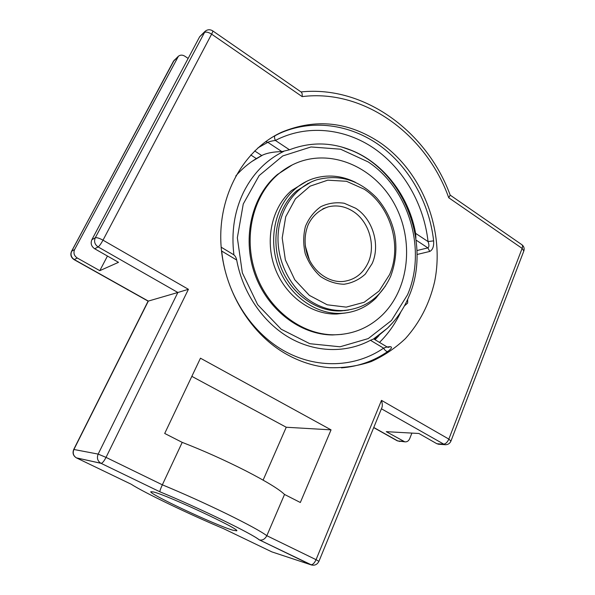 <?xml version="1.0" encoding="UTF-8"?>
<svg xmlns="http://www.w3.org/2000/svg" width="595" height="595" viewBox="0 0 595 595"><rect width="100%" height="100%" fill="white"/><g stroke="black" fill="none" stroke-linecap="round" stroke-linejoin="round"><path stroke-width="0.89" d="M417.065 254.482L429.761 251.447C432.699 249.915 433.986 246.382 433.629 240.856C429.478 203.185 409.442 167.143 379.841 145.567C350.202 124.199 311.862 118.688 279.405 133.496L273.514 136.478M429.761 251.447L427.857 247.877C429.203 247.037 429.263 244.939 428.043 241.585L433.629 240.856M275.217 135.556L275.18 135.586C274.228 136.471 274.302 138.092 275.388 140.442C271.96 140.889 269.431 141.513 267.817 142.324L265.638 141.64M281.733 132.179C315.886 118.115 348.826 121.715 380.562 142.979C422.814 172.424 445.105 230.823 434.573 281.889C429.441 303.8 419.713 322.713 405.388 338.622C395.199 348.254 383.768 355.922 371.087 361.619C357.87 366.037 344.096 368.067 329.764 367.688C314.725 366.513 300.148 361.946 286.031 353.98C248.286 332.553 221.355 285.823 220.76 238.483C220.15 191.129 245.549 148.743 281.733 132.179L273.44 136.523M341.463 367.874C358.443 366.49 373.846 361.053 387.657 351.563C391.629 348.611 392.484 346.982 390.238 346.669L387.085 346.959L388.185 347.398L390.238 346.669M387.657 351.563C386.214 351.459 384.861 350.329 383.596 348.164L387.025 346.93L373.727 338.934L370.454 340.281L383.596 348.164C355.386 367.494 316.659 369.361 283.48 350.522C250.383 331.623 225.713 292.591 221.712 251.06L221.504 251.068M221.444 250.45L221.712 251.06L236.698 260.052C236.163 257.419 235.047 255.575 233.352 254.519L221.154 247.185M250.763 154.96L256.326 158.575L261.703 155.526L254.66 150.937M257.895 147.902L267.817 142.324L281.904 151.613L289.482 149.784L275.388 140.442C306.641 124.154 344.669 128.156 374.255 148.505C403.812 169.047 423.967 204.479 428.043 241.585L415.622 233.359L415.912 238.297M415.622 233.359C409.479 198.871 387.048 167.351 357.26 152.9C334.784 142.145 312.189 141.112 289.482 149.784M256.326 158.575C248.725 163.209 241.875 169.002 235.776 175.971M281.904 151.613C273.455 151.732 266.716 153.034 261.703 155.526M236.698 260.052C242.656 292.8 262.975 322.364 289.267 337.633C315.647 352.79 346.342 353.237 370.454 340.281M381.417 408.78L444.696 444.673C447.641 444.926 449.716 443.729 450.943 441.096L448.846 439.103L381.492 400.361C382.377 403.484 382.54 405.842 381.975 407.426L318.927 561.338L316.057 559.679C314.398 563.234 312.613 564.923 310.702 564.729L271.833 551.877L223.534 528.643M107.45 256.043L99.804 270.666L77.276 258.007C74.1 255.798 73.215 252.964 74.628 249.506L178.426 56.213C180.345 54.777 182.472 54.77 184.792 56.175L188.146 58.429M411.904 433.101L409.657 438.746C408.601 441.051 406.973 442.078 404.779 441.825L386.274 431.665L418.902 433.487L436.864 443.729L439.073 444.272M174.313 60.043L71.534 251.328C70.113 254.749 70.969 257.516 74.1 259.643L148.11 301.144L177.86 292.487L98.16 454.097L73.906 449.485L148.334 301.085L74.308 259.584C71.162 257.397 70.292 254.601 71.69 251.179L173.524 61.114L178.113 56.503M130.647 483.966L76.391 457.86C73.334 455.844 72.508 453.055 73.906 449.485L73.706 449.493C72.315 453.055 73.207 455.844 76.391 457.86L100.86 463.237C97.558 461.043 96.658 458.001 98.16 454.097L106.029 457.384L188.414 289.304L177.86 292.487L98.138 246.94C94.739 244.538 93.787 241.488 95.289 237.769L91.875 239.711C90.388 243.385 91.325 246.404 94.687 248.77L118.502 262.336L99.804 270.666M76.405 457.867L101.076 463.341L159.921 491.805C159.735 491.091 160.538 488.763 162.346 484.813L182.219 442.375C203.259 450.534 224.456 460.024 245.809 470.846C266.404 481.474 279.308 489.343 284.522 494.452L266.828 535.708C264.864 539.271 262.336 540.647 259.264 539.836L311.929 565.124M188.414 289.304L103.002 240.172L211.619 34.146L302.156 96.613C364.46 88.722 426.503 134.939 448.734 197.748L450.199 195.16C427.128 132.016 364.787 85.278 300.996 91.927M204.866 31.528L199.66 36.749L91.875 239.711M302.156 96.613C302.372 94.151 302.037 92.627 301.159 92.039L212.765 30.903M191.843 376.352L286.247 427.247L263.116 480.12M284.522 494.452L300.334 502.5L331.051 429.865L200.463 358.197L164.703 433.457L182.219 442.375M232.615 530.138C215.234 525.035 148.259 493.627 150.818 491.693L153.458 491.961C167.232 495.159 241.116 529.714 236.698 530.829L232.615 530.138M331.051 429.865L286.247 427.247M292.353 164.867L277.434 174.499C251.975 195.733 241.927 237.346 254.586 273.469C267.14 309.645 300.267 334.903 332.627 334.948L342.013 334.368M278.49 173.993C252.994 195.264 242.931 236.966 255.612 273.179C268.189 309.437 301.375 334.754 333.795 334.807C352.79 334.591 369.056 327.897 382.607 314.725C409.375 288.248 414.202 240.633 394.775 204.635C375.579 168.526 333.892 148.824 298.578 162.145C291.319 164.897 284.626 168.846 278.49 173.993M306.782 181.252L291.654 190.437C271.856 207.283 264.544 240.045 274.957 268.003C285.288 296.005 311.624 315.03 336.919 314.004L345.331 313.022M355.416 182.308C341.523 175.458 327.466 174.231 313.253 178.634C306.656 180.813 300.631 184.242 295.172 188.905C275.277 205.863 267.936 238.855 278.415 267.029C288.813 295.239 315.305 314.413 340.734 313.387C354.308 312.71 366.022 307.645 375.869 298.207L385.434 286.046M310.999 182.077L296.63 190.876C277.419 207.291 270.383 239.197 280.572 266.382C290.672 293.61 316.324 312.055 340.89 310.94L348.514 310.055M308.738 183.201L307.526 183.632M344.676 310.649L345.948 310.352M373.63 338.89L387.464 328.18C396.664 319.284 403.812 308.723 408.914 296.496C431.992 243.95 404.042 171.234 351.191 150.334L341.418 146.898M283.622 151.442C266.329 159.891 252.949 173.517 243.496 192.326C234.363 211.426 231.165 232.281 233.917 254.876M374.166 339.202L387.457 328.18L392.826 322.564M379.491 342.4C388.334 333.639 395.459 323.457 400.881 311.847M378.963 335.632L375.021 339.708M416.158 240.164L427.857 247.877L416.991 250.547M199.66 36.749L204.055 32.643C205.758 31.572 208.28 32.07 211.619 34.146C212.668 32.123 213.017 31.014 212.675 30.836C210.065 29.274 207.566 29.408 205.193 31.223L95.289 237.769C96.725 237.368 99.298 238.164 103.002 240.172C101.031 243.757 99.41 246.01 98.138 246.94L94.687 248.77M450.184 195.123L521.718 244.605C522.678 245.214 522.812 246.479 522.135 248.39L448.846 439.103C447.395 442.316 445.581 444.011 443.401 444.19L436.864 443.729M521.986 244.79C524.002 246.456 524.611 248.532 523.823 251.008L522.135 248.39L448.734 197.748M438.158 444.205L445.596 444.74M259.264 539.836C252.221 533.812 197.562 507.245 159.921 491.805L101.076 463.341C102.392 463.178 104.043 461.192 106.029 457.384L162.346 484.813C183.439 493.567 204.896 503.244 226.71 513.842C247.773 524.188 261.146 531.476 266.828 535.708L316.057 559.679L381.492 400.361M71.534 251.328L74.628 249.506M74.1 259.643L77.276 258.007M399.914 441.475L397.044 440.687M173.301 61.404L177.347 57.551M403.544 441.371L397.802 440.962L373.757 427.478M223.512 528.635C189.872 514.563 144.243 492.697 131.123 484.189M159.921 491.812C197.51 507.23 252.332 533.864 259.078 539.769M343.404 310.523C365.382 308.597 381.157 297.136 390.722 276.147C395.906 262.053 397.192 247.847 394.597 233.515C391.555 219.964 385.567 208.079 376.628 197.86C359.142 179.935 339.18 173.926 316.741 179.816C295.187 186.733 279.107 209.425 278.051 235.917C276.965 262.395 291.193 289.572 312.405 302.267C322.371 308.151 332.702 310.902 343.404 310.523L340.89 310.94M309.422 259.963L305.265 245.795M323.241 208.652L328.254 206.844C336.837 204.799 345.1 206.301 353.043 211.351C368.937 221.34 376.055 245.363 368.253 262.469C363.106 273.574 354.843 279.895 343.464 281.435C328.633 282.997 312.494 271.283 307.042 253.991C304.134 243.779 304.499 234.066 308.121 224.858C312.316 216.022 319.024 210.02 328.254 206.844L322.773 208.882M372.143 263.578C380.555 245.066 372.872 219.101 355.698 208.265L344.23 203.259C336.049 202.025 328.247 203.163 320.839 206.673C314.063 211.515 308.939 218.075 305.451 226.368C303.205 235.293 303.145 244.441 305.272 253.805C308.656 262.782 313.729 270.346 320.497 276.489C327.927 281.42 335.773 284.001 344.036 284.246C352.099 283.041 359.194 279.657 365.323 274.094L372.143 263.578M389.554 274.645L379.127 290.992L364.177 302.275L346.231 307.124L327.235 304.804L309.37 295.38L294.8 279.806L285.347 259.866L282.194 237.963L285.719 216.766L295.425 198.819L310.04 186.183L327.756 180.173L346.506 181.289L364.207 189.203C390.603 206.212 402.309 245.98 389.554 274.645M407.538 294.77L391.495 320.474L368.245 338.585L340.028 346.788L309.839 343.709L281.175 329.214L257.635 304.647L242.343 272.852L237.346 237.807L243.258 203.988L259.137 175.599L282.751 155.942L311.021 146.958L340.585 149.204L368.216 161.944C409.107 188.994 426.942 249.989 407.538 294.77M259.13 539.784L310.702 564.729C314.361 565.919 317.105 564.789 318.927 561.338M373.705 427.604L397.341 440.858L404.779 441.825M148.11 301.144L73.706 449.493M523.823 251.008L450.943 441.096M332.627 334.948L333.795 334.807M336.919 314.004L340.734 313.387M305.384 246.717L309.021 259.123M262.7 155.057L251.908 161.453M404.362 305.986L407.635 303.056L407.694 299.315"/></g></svg>
